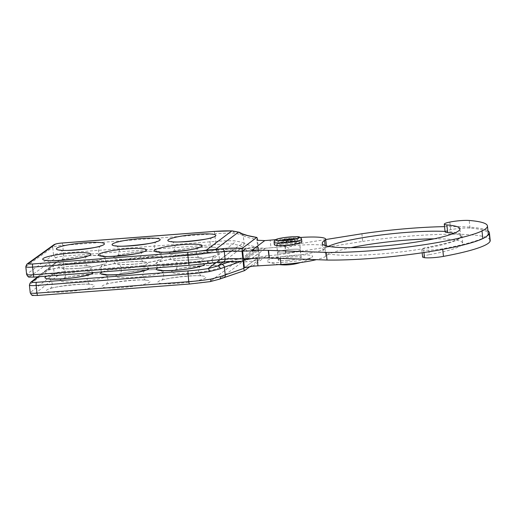<?xml version="1.0" encoding="UTF-8"?>
<svg xmlns="http://www.w3.org/2000/svg" width="516" height="516" viewBox="0 0 516 516"><rect width="100%" height="100%" fill="white"/><g stroke="black" fill="none" stroke-linecap="round" stroke-linejoin="round"><path stroke-width="0.39" stroke-dasharray="2.58 1.94" d="M287.438 260.483A11.442 1.516 -6 0 0 301.105 257.561A11.442 1.516 -6 0 0 289.566 257.252A11.442 1.516 -6 0 0 278.35 259.954A11.442 1.516 -6 0 0 287.438 260.483M285.109 262.238A23.065 3.051 -6 0 0 311.948 257.226A23.065 3.051 -6 0 0 294.339 255.278A23.065 3.051 -6 0 0 267.675 261.876A23.065 3.051 -6 0 0 285.109 262.238M285.812 245.023A11.442 1.516 -6 0 0 299.48 242.101A11.442 1.516 -6 0 0 287.941 241.791A11.442 1.516 -6 0 0 276.724 244.494A11.442 1.516 -6 0 0 285.812 245.023M301.866 241.849A13.842 1.832 -6 0 0 287.909 241.475A13.842 1.832 -6 0 0 274.338 244.739M289.966 240.907A9.804 1.296 174 0 1 297.758 241.359A9.804 1.296 174 0 1 297.545 241.675A9.804 1.296 174 0 1 286.045 243.868A9.804 1.296 174 0 1 278.53 243.668A9.804 1.296 174 0 1 278.259 243.41A9.804 1.296 174 0 1 289.966 240.907M287.418 260.496A11.533 1.522 -6 0 0 301.196 257.548A11.533 1.522 -6 0 0 289.566 257.239A11.533 1.522 -6 0 0 278.259 259.961A11.533 1.522 -6 0 0 287.418 260.496M422.61 256.987A13.842 1.832 174 0 1 429.293 254.691L428.486 247.048A13.842 1.832 -6 0 0 421.804 249.344A13.842 1.832 -6 0 0 423.688 250.054L423.688 250.054A13.842 1.832 -6 0 0 442.657 248.744A96.885 12.816 -6 0 0 486.833 236.115M328.402 246.351A69.196 9.153 174 0 0 324.977 248.519L325.783 256.155A69.196 9.153 174 0 1 350.951 247.699M434.014 238.837A69.196 9.153 174 0 1 462.704 243.223A69.196 9.153 174 0 1 429.293 254.691M325.783 256.155A34.598 4.573 174 0 1 316.385 259.671M361.897 233.761L362.696 241.404L285.716 253.691A30.999 4.102 174 0 1 266.385 255.865L258.755 256.974L257.948 249.331L265.585 248.228A34.598 4.573 -6 0 0 270.965 247.79L270.165 240.153M362.696 241.404A97.801 12.932 174 0 1 490.2 240.417M291.23 249.376A11.533 1.522 174 0 1 300.396 249.912A11.533 1.522 174 0 1 286.619 252.859A11.533 1.522 174 0 1 277.453 252.324A11.533 1.522 174 0 1 291.23 249.376A11.533 1.522 -6 0 0 277.453 252.324A11.533 1.522 -6 0 0 286.619 252.859A11.533 1.522 -6 0 0 300.396 249.912A11.533 1.522 -6 0 0 291.23 249.376M445.044 231.42A69.196 9.153 174 0 1 461.904 235.58A69.196 9.153 174 0 1 428.486 247.048M444.54 226.634A97.801 12.932 174 0 1 487.955 230.871M325.757 239.534L284.909 246.055A30.999 4.102 174 0 1 265.585 248.228L257.716 247.893L256.916 240.256M251.608 258.606L265.579 248.228L251.847 258.587A34.598 4.573 174 0 1 257.155 258.213L280.143 256.852L280.304 258.387M324.977 248.519A34.598 4.573 174 0 1 280.143 256.852M243.359 248.867A2.767 2.67 -86.5 0 1 244.287 248.751L257.645 246.571C250.505 248.196 245.739 248.964 243.359 248.867L233.703 249.293A2.767 1.845 -89.2 0 1 234.032 249.247A2.767 1.845 -89.2 0 1 235.812 251.556L246.764 251.137C248.764 251.163 252.698 250.466 258.574 249.047C258.342 247.287 258.032 246.461 257.645 246.571L243.333 257.342L242.971 259.948M259.096 259.709L259.374 256.684C253.504 258.11 249.57 258.806 247.564 258.78A2.767 2.67 -86.5 0 1 245.687 261.805C247.944 261.896 252.414 261.199 259.096 259.709L250.034 266.527M258.574 249.047L259.374 256.684M243.629 260.129L243.733 261.47M243.597 260.141L257.948 249.331M244.397 267.778L258.755 256.974M223.196 261.876L240.23 249.022A2.767 2.425 -96.4 0 1 240.682 248.925L244.287 248.751A2.767 2.67 -86.5 0 1 246.764 251.137L247.564 258.78L237.076 259.2A2.767 1.877 -88.9 0 1 235.509 262.392L245.687 261.805M219.616 279.13A2.767 1.703 69.8 0 1 219.429 279.182L210.025 281.62A34.598 4.573 174 0 1 189.669 283.981L37.823 295.429A5.766 0.761 174 0 1 33.359 294.991L57.179 276.041A5.766 0.761 174 0 1 63.965 274.738L219.236 262.966A34.598 4.573 174 0 1 235.509 262.392L210.025 281.62A2.767 1.026 80.9 0 0 210.173 281.62M216.243 262.463L233.703 249.293A34.598 4.573 -6 0 0 217.862 249.867A2.767 0.587 -94.3 0 1 217.939 249.834L240.682 248.925A2.767 2.425 -96.4 0 1 243.378 251.24M243.791 258.922A2.767 2.399 -96.9 0 1 242.198 262.005L219.429 279.182L224.196 277.363M290.431 241.733A11.533 1.522 174 0 1 299.59 242.268A11.533 1.522 174 0 1 288.283 244.99A11.533 1.522 174 0 1 276.653 244.681A11.533 1.522 174 0 1 290.431 241.733M300.318 237.457A34.598 4.573 -6 0 0 294.281 237.94L275.654 239.65M270.965 247.79L295.088 245.577A34.598 4.573 -6 0 1 326.531 246.854A34.598 4.573 -6 0 1 325.377 248.222A69.196 9.153 -6 0 0 323.068 250.95A69.196 9.153 -6 0 0 392.844 252.821A69.196 9.153 -6 0 0 460.704 236.483A69.196 9.153 -6 0 0 453.945 233.335M445.082 231.787A13.842 1.832 174 0 1 450.662 229.704L450.662 229.704A13.842 1.832 174 0 1 470.012 228.111A96.885 12.816 174 0 1 488.239 233.593M223.299 261.864A2.767 2.122 -97.6 0 1 222.731 261.838C228.24 261.141 235.251 261.019 243.752 261.457L257.981 250.686L258.277 247.306L257.548 240.346M257.716 247.893L243.449 258.697M258.277 247.306C251.737 246.1 247.009 244.784 244.1 243.352L243.3 235.709C246.209 237.141 250.931 238.457 257.478 239.663M244.1 243.32L241.927 242.243L234.445 240.817A37.365 4.941 -6 0 0 215.527 241.411L214.727 233.774A37.365 4.941 174 0 1 234.096 233.193L240.74 234.445L243.3 235.709M222.731 261.838L207.174 263.328A34.598 4.573 174 0 1 189.501 265.288L34.224 277.053A5.766 0.761 174 0 1 29.773 276.602L56.502 257.426A5.766 0.761 174 0 1 63.242 256.142L215.269 244.558A34.598 4.573 174 0 1 232.787 244.004L239.237 245.377A2.767 2.451 113.1 0 0 241.927 242.243M244.1 243.352C244.01 245.21 243.075 246.242 241.288 246.442L239.237 245.377L216.701 262.373A2.767 1.651 -93.1 0 0 217.049 262.418M207.174 263.328L232.787 244.004A2.767 1.967 91.7 0 0 234.445 240.817M234.096 233.193A2.767 2 92 0 0 232.213 230.884M240.74 234.445A2.767 2.419 112.1 0 0 239.314 232.297M243.294 235.683L241.92 233.606M274.067 242.178A13.842 1.832 174 0 1 287.644 238.914A13.842 1.832 174 0 1 301.596 239.289M280.233 240.701A9.804 1.296 -6 0 0 278.085 241.759A9.804 1.296 -6 0 0 285.87 242.217A9.804 1.296 -6 0 0 297.584 239.708A9.804 1.296 -6 0 0 295.255 239.121M252.653 266.224L266.385 255.865M29.418 285.084A8.533 1.129 174 0 1 29.567 284.832L30.373 292.475A8.533 1.129 -6 0 0 30.218 292.72M30.547 282.458A2.767 2.683 -128.5 0 0 29.567 284.832L53.387 265.882L54.186 273.525L30.373 292.475A2.767 2.683 -128.5 0 0 33.359 294.991M217.862 249.867L62.584 261.638A5.766 0.761 -6 0 0 55.799 262.947A2.767 2.683 -128.5 0 0 53.387 265.882A8.533 1.129 174 0 1 63.423 263.947L64.229 271.59A8.533 1.129 -6 0 0 54.186 273.525A2.767 2.683 -128.5 0 0 57.179 276.041M62.584 261.638A2.767 0.587 -94.3 0 1 62.662 261.606A2.767 0.587 -94.3 0 1 63.423 263.947L218.7 252.182L219.506 259.819L64.229 271.59A2.767 0.587 -94.3 0 1 63.965 274.738M237.076 259.2A37.365 4.941 -6 0 0 219.506 259.819A2.767 0.587 -94.3 0 1 219.236 262.966M37.629 276.821L54.361 263.508C56.315 262.412 59.082 261.78 62.662 261.606L217.939 249.834A2.767 0.587 -94.3 0 1 218.7 252.182A37.365 4.941 174 0 1 235.812 251.556M230.588 261.309L243.333 257.342M189.262 260.012A24.175 3.199 174 0 1 176.117 256.091A24.175 3.199 174 0 1 216.907 252.995A24.175 3.199 174 0 1 189.262 260.012M158.373 267.669A24.175 3.199 174 0 1 183.657 263.154A24.175 3.199 174 0 1 204.246 263.76M102.639 271.893A24.175 3.199 174 0 1 129.542 267.243A24.175 3.199 174 0 1 148.75 268.397M133.528 264.237A24.175 3.199 174 0 1 120.383 260.309A24.175 3.199 174 0 1 161.179 257.22A24.175 3.199 174 0 1 133.528 264.237M77.793 268.462A24.175 3.199 174 0 1 64.648 264.534A24.175 3.199 174 0 1 105.445 261.444A24.175 3.199 174 0 1 77.793 268.462M46.904 276.118A24.175 3.199 174 0 1 73.807 271.468A24.175 3.199 174 0 1 93.015 272.622M55.799 262.947L38.436 276.763M190.636 273.112A24.175 3.199 -6 0 0 218.287 266.095A24.175 3.199 -6 0 0 177.491 269.184A24.175 3.199 -6 0 0 190.636 273.112M176.975 283.413A24.175 3.199 -6 0 0 204.626 276.395A24.175 3.199 -6 0 0 163.836 279.491A24.175 3.199 -6 0 0 176.975 283.413M121.247 287.638A24.175 3.199 -6 0 0 148.892 280.62A24.175 3.199 -6 0 0 108.102 283.71A24.175 3.199 -6 0 0 121.247 287.638M134.902 277.337A24.175 3.199 -6 0 0 162.553 270.32A24.175 3.199 -6 0 0 121.763 273.409A24.175 3.199 -6 0 0 134.902 277.337M79.167 281.562A24.175 3.199 -6 0 0 106.818 274.544A24.175 3.199 -6 0 0 66.029 277.634A24.175 3.199 -6 0 0 79.167 281.562M65.513 291.863A24.175 3.199 -6 0 0 93.164 284.845A24.175 3.199 -6 0 0 52.368 287.934A24.175 3.199 -6 0 0 65.513 291.863M244.661 270.577L223.944 277.44M256.117 258.955L244.436 267.772M284.909 246.055L285.716 253.691M245.429 258.768L255.317 251.311M285.245 246.003L286.045 253.64M442.657 248.744L442.722 249.376M423.688 250.054L423.952 252.53L423.694 250.054M215.269 244.558A2.767 0.581 85.6 0 0 215.527 241.411L63.5 252.995L62.7 245.358L214.727 233.774A2.767 0.581 85.6 0 0 214.05 231.445M63.242 256.142A2.767 0.581 85.6 0 0 63.5 252.995A8.533 1.129 -6 0 0 53.522 254.898L52.722 247.261A8.533 1.129 174 0 1 62.7 245.358A2.767 0.581 85.6 0 0 62.023 243.036M56.502 257.426A2.767 2.67 54.3 0 1 53.522 254.898L26.793 274.073L25.993 266.43L52.722 247.261A2.767 2.67 54.3 0 1 53.799 244.81M29.773 276.602A2.767 2.67 54.3 0 1 26.793 274.073A8.533 1.129 -6 0 0 26.606 274.351M25.8 266.707A8.533 1.129 174 0 1 25.993 266.43A2.767 2.67 54.3 0 1 27.071 263.979M241.288 246.442C244.649 248.035 250.208 249.447 257.981 250.686M184.412 257.697A24.175 3.199 -6 0 0 156.761 264.714A24.175 3.199 -6 0 0 197.551 261.618A24.175 3.199 -6 0 0 184.412 257.697M198.073 247.39A24.175 3.199 -6 0 0 170.422 254.407A24.175 3.199 -6 0 0 211.212 251.318A24.175 3.199 -6 0 0 198.073 247.39M142.339 251.615A24.175 3.199 -6 0 0 114.687 258.632A24.175 3.199 -6 0 0 155.477 255.543A24.175 3.199 -6 0 0 142.339 251.615M128.678 261.922A24.175 3.199 -6 0 0 101.026 268.939A24.175 3.199 -6 0 0 141.823 265.843A24.175 3.199 -6 0 0 128.678 261.922M72.943 266.14A24.175 3.199 -6 0 0 45.292 273.164A24.175 3.199 -6 0 0 86.088 270.068A24.175 3.199 -6 0 0 72.943 266.14M86.604 255.839A24.175 3.199 -6 0 0 58.953 262.857A24.175 3.199 -6 0 0 99.749 259.767A24.175 3.199 -6 0 0 86.604 255.839M257.748 247.899L246.067 256.716M295.088 245.577L294.281 237.94M325.377 248.222L325.086 245.506M470.012 228.111L469.212 220.467M450.662 229.704L449.862 222.067L450.668 229.704M267.675 261.876A50.82 50.82 0 0 0 279.169 264.598M300.351 262.573A50.82 50.82 0 0 0 311.948 257.226M301.105 257.561L299.48 242.101M278.35 259.954L276.724 244.494M278.53 243.668L288.618 248.19L297.545 241.675M277.221 240.437L278.085 241.759L278.259 243.41M298.151 238.237L297.584 239.708L297.758 241.359M189.443 259.941C201.601 259.167 214.275 256.271 214.617 255.639C213.218 256.355 212.418 258.187 212.224 261.122C213.25 264.218 214.404 265.811 215.694 265.908C215.63 263.863 175.098 268.043 174.95 270.19C176.324 269.468 177.123 267.662 177.356 264.779C176.588 262.005 175.427 260.387 173.873 259.922C175.505 260.432 180.697 260.438 189.443 259.941M200.956 265.94C199.557 266.656 198.763 268.488 198.563 271.429C199.589 274.525 200.75 276.118 202.04 276.215C201.975 274.17 161.437 278.343 161.289 280.498C162.663 279.769 163.469 277.969 163.695 275.086C162.927 272.306 161.766 270.687 160.212 270.223M104.477 274.447C105.999 274.86 107.16 276.479 107.96 279.311C107.605 282.555 106.799 284.355 105.561 284.722C105.18 282.71 145.686 278.363 146.305 280.44C144.815 280.014 143.654 278.421 142.829 275.647C143.003 272.77 143.803 270.945 145.228 270.165M133.715 264.16C124.962 264.663 119.77 264.656 118.138 264.14C119.654 264.553 120.815 266.179 121.621 269.01C121.26 272.255 120.46 274.054 119.215 274.415C118.841 272.409 159.347 268.062 159.966 270.132C158.47 269.713 157.316 268.114 156.49 265.34C156.658 262.47 157.457 260.638 158.883 259.858C157.367 260.928 142.887 263.708 133.715 264.16M77.981 268.385C90.132 267.617 102.813 264.721 103.155 264.082C101.749 264.805 100.955 266.63 100.755 269.571C101.781 272.667 102.942 274.26 104.232 274.357C104.168 272.313 63.629 276.492 63.487 278.64C64.861 277.918 65.661 276.112 65.887 273.228C65.119 270.455 63.958 268.83 62.404 268.365C64.042 268.881 69.234 268.888 77.981 268.385M89.494 274.389C88.094 275.105 87.294 276.937 87.101 279.878C88.126 282.968 89.281 284.568 90.571 284.664C90.506 282.62 49.975 286.793 49.826 288.947C51.2 288.218 52 286.419 52.226 283.529C51.465 280.756 50.304 279.137 48.743 278.672M461.904 235.58L462.704 243.223M301.196 257.548L299.59 242.268M278.259 259.961L276.653 244.681M421.804 249.344L422.172 252.795M243.649 261.489L240.991 261.367M157.973 251.795C159.463 252.221 160.624 253.814 161.45 256.587C161.276 259.464 160.482 261.29 159.051 262.07C160.566 261.006 175.053 258.226 184.225 257.768C192.971 257.271 198.163 257.278 199.802 257.787C198.286 257.381 197.125 255.755 196.319 252.924C196.673 249.68 197.48 247.88 198.718 247.512M171.635 241.494C173.124 241.914 174.285 243.513 175.105 246.287C174.937 249.164 174.137 250.989 172.712 251.769C174.227 250.699 188.708 247.925 197.886 247.467C206.632 246.964 211.824 246.97 213.456 247.487C211.941 247.074 210.78 245.455 209.973 242.617C210.335 239.379 211.134 237.573 212.379 237.212M156.645 241.436C155.271 242.159 154.471 243.965 154.245 246.848C155.013 249.628 156.174 251.247 157.728 251.711C156.09 251.195 150.898 251.189 142.152 251.692C130 252.459 117.319 255.356 116.977 255.994C118.377 255.272 119.177 253.446 119.377 250.505C118.351 247.409 117.19 245.816 115.9 245.719M142.99 251.737C141.616 252.466 140.81 254.265 140.584 257.155C141.352 259.929 142.513 261.548 144.067 262.012C142.429 261.502 137.243 261.496 128.49 261.993C116.339 262.767 103.658 265.656 103.323 266.295C104.722 265.579 105.516 263.747 105.716 260.812C104.69 257.716 103.529 256.117 102.239 256.02M46.505 260.245C48.001 260.67 49.162 262.263 49.981 265.037C49.813 267.914 49.014 269.739 47.588 270.519C49.104 269.455 63.584 266.675 72.756 266.217C81.509 265.721 86.701 265.727 88.333 266.237C86.817 265.824 85.656 264.205 84.85 261.373C85.211 258.129 86.011 256.329 87.256 255.962M60.166 249.944C61.662 250.363 62.817 251.963 63.642 254.736C63.468 257.613 62.675 259.438 61.249 260.219C62.758 259.148 77.245 256.368 86.417 255.917C95.163 255.414 100.356 255.42 101.994 255.936C100.478 255.523 99.317 253.898 98.511 251.066C98.872 247.828 99.672 246.022 100.917 245.661M326.531 246.854L326.428 245.906M460.704 236.483L459.898 228.846M323.068 250.95L322.261 243.313"/><path stroke-width="0.77" d="M274.067 242.178L274.338 244.739A13.842 1.832 -6 0 0 285.335 245.384A13.842 1.832 -6 0 0 301.866 241.849L301.596 239.289A13.842 1.832 174 0 1 285.064 242.823A13.842 1.832 174 0 1 274.067 242.178C274.235 240.766 274.705 239.953 275.492 239.74C275.918 239.456 277.305 238.689 283.594 237.663C294.275 236.599 299.641 236.444 299.693 237.192C300.505 237.237 301.138 237.934 301.596 239.289M442.722 249.376L443.463 256.387A13.842 1.832 174 0 1 424.5 257.697L424.494 257.69A13.842 1.832 174 0 1 422.61 256.987L422.172 252.795M350.951 247.699A69.196 9.153 174 0 1 434.014 238.837M316.385 259.671A34.598 4.573 174 0 1 280.949 264.489L257.955 265.85A34.598 4.573 174 0 0 252.653 266.224L244.397 267.778L243.733 261.47M487.955 230.871A97.801 12.932 174 0 1 489.394 232.774L490.2 240.417A97.801 12.932 174 0 1 490.032 241.391L489.233 233.754A96.885 12.816 -6 0 1 486.833 236.115M443.463 256.387A96.885 12.816 -6 0 0 490.032 241.391M328.402 246.351A69.196 9.153 174 0 1 445.044 231.42M325.757 239.534L361.897 233.761A97.801 12.932 174 0 1 444.54 226.634M489.394 232.774A97.801 12.932 174 0 1 489.233 233.754M242.971 259.948L243.829 268.372C244.036 269.958 244.313 270.7 244.661 270.577L219.616 279.13A2.767 1.703 69.8 0 0 220.448 276.628L243.829 268.372M250.034 266.527L244.661 270.577M243.03 260.728L224.428 267.172L225.234 274.809M224.434 267.198L220.293 268.759L209.406 271.571A37.365 4.941 174 0 1 188.018 274.028L188.824 281.671A37.365 4.941 -6 0 0 210.805 279.117L220.448 276.628M38.436 276.763L31.986 281.897A5.766 0.761 -6 0 0 36.449 282.329L188.295 270.887A34.598 4.573 -6 0 0 208.096 268.61L217.694 266.024A2.767 1.748 69.6 0 1 220.293 268.759M216.243 262.463L208.096 268.61A2.767 0.98 81.1 0 1 209.406 271.571M223.196 261.876L217.694 266.024L221.609 264.502C223.002 264.463 223.944 265.353 224.428 267.172M210.805 279.117A2.767 1.026 80.9 0 1 210.173 281.62L219.616 279.13M225.234 274.835C225.389 276.266 224.957 277.131 223.944 277.44M453.945 233.335A69.196 9.153 -6 0 0 447.682 232.574A13.842 1.832 174 0 1 445.082 231.787L444.276 224.15A13.842 1.832 -6 0 1 449.862 222.067L449.862 222.067A13.842 1.832 -6 0 1 469.212 220.467A96.885 12.816 174 0 1 487.439 225.95L488.239 233.593A96.885 12.816 174 0 1 482.802 238.605A97.801 12.932 -6 0 1 327.041 260.051L269.094 257.987A30.999 4.102 -6 0 0 251.847 258.587L243.629 260.129L245.429 258.768M444.276 224.15A13.842 1.832 -6 0 0 446.882 224.931L447.682 232.574M325.086 245.506L324.57 240.579A69.196 9.153 -6 0 0 322.261 243.313A69.196 9.153 -6 0 0 392.037 245.177A69.196 9.153 -6 0 0 459.898 228.846A69.196 9.153 -6 0 0 446.882 224.931M324.57 240.579A34.598 4.573 -6 0 0 325.725 239.211A34.598 4.573 -6 0 0 300.318 237.457M275.654 239.65L270.165 240.153A34.598 4.573 -6 0 1 264.779 240.585L251.047 250.944L242.643 251.053L243.449 258.697L251.847 258.587M327.041 260.051L326.235 252.414L268.288 250.344A30.999 4.102 -6 0 0 251.047 250.944M326.235 252.414A97.801 12.932 -6 0 0 482.002 230.962L482.802 238.605M487.439 225.95A96.885 12.816 174 0 1 482.002 230.962M257.548 240.346L257.478 239.663C257.271 238.076 257 237.334 256.652 237.457C249.338 236.251 244.081 234.883 240.882 233.361L238.469 232.142L231.826 230.923A34.598 4.573 -6 0 0 213.895 231.458L61.862 243.042A5.766 0.761 -6 0 0 55.122 244.332L28.399 263.502A5.766 0.761 -6 0 0 32.85 263.96L188.121 252.189A34.598 4.573 -6 0 0 206.342 250.144L222.325 248.757C227.569 248.093 234.225 247.944 242.301 248.319L256.768 237.425L247.77 235.586L240.882 233.361M242.301 248.319L242.023 251.337C234.845 250.905 228.923 250.957 224.26 251.492L207.535 253.13A2.767 0.864 -98.5 0 0 206.342 250.144L231.826 230.923A2.767 2 92 0 1 232.213 230.884L239.314 232.297A2.767 2.419 112.1 0 0 238.469 232.142L215.701 249.318A2.767 1.606 -92.8 0 1 217.107 252.176M207.174 263.328A2.767 0.819 -98.4 0 0 207.29 263.334A2.767 0.819 -98.4 0 0 207.748 260.857L225.06 259.129C229.73 258.6 235.651 258.548 242.83 258.98L242.023 251.337M242.83 258.98C243.062 260.741 243.371 261.567 243.752 261.457L243.649 261.489M245.261 249.073L242.643 251.053M240.991 261.367L223.299 261.864A2.767 2.122 -97.6 0 0 225.06 259.129L224.26 251.492A2.767 2.122 -97.6 0 0 222.325 248.757M223.299 261.864L217.049 262.418A2.767 1.651 -93.1 0 0 218.552 259.774M256.949 240.263L264.779 240.585M285.258 240.533A11.816 1.561 174 0 1 278.834 238.611A11.816 1.561 174 0 1 298.777 237.102A11.816 1.561 174 0 1 285.258 240.533A11.823 1.561 -6 0 0 298.783 237.102A11.823 1.561 -6 0 0 278.827 238.611A11.823 1.561 -6 0 0 285.258 240.533M295.255 239.121A9.804 1.296 -6 0 0 280.233 240.701M188.295 270.887A2.767 0.6 85.7 0 0 188.018 274.028L36.172 285.477L36.978 293.12L188.824 281.671A2.767 0.6 85.7 0 0 189.591 284.013A2.767 0.6 85.7 0 0 189.669 283.981M36.449 282.329A2.767 0.6 85.7 0 0 36.172 285.477A8.533 1.129 174 0 1 29.418 285.084L30.218 292.72A8.533 1.129 -6 0 0 36.978 293.12A2.767 0.6 85.7 0 0 37.745 295.462A2.767 0.6 85.7 0 0 37.823 295.429M221.609 264.502L230.588 261.309M204.246 263.76A24.175 3.199 174 0 1 175.601 270.32A24.175 3.199 174 0 1 158.373 267.669M148.75 268.397A24.175 3.199 174 0 1 119.867 274.544A24.175 3.199 174 0 1 102.639 271.893M93.015 272.622A24.175 3.199 174 0 1 64.132 278.763A24.175 3.199 174 0 1 46.904 276.118M31.986 281.897A2.767 2.683 -128.5 0 0 30.547 282.458L29.418 285.084M257.155 258.213L257.955 265.85M280.304 258.387L280.949 264.489M424.5 257.697L423.952 252.53L424.494 257.69M26.606 274.351A8.533 1.129 -6 0 0 33.385 274.744L32.579 267.101A8.533 1.129 174 0 1 25.8 266.707L26.606 274.351C27.683 276.557 28.657 277.46 29.528 277.06L34.146 277.086A2.767 0.587 -94.3 0 1 33.385 274.744L188.656 262.973L187.856 255.336L32.579 267.101A2.767 0.587 -94.3 0 1 32.85 263.96M207.535 253.13A37.365 4.941 174 0 1 187.856 255.336A2.767 0.587 -94.3 0 1 188.121 252.189M189.501 265.288A2.767 0.587 -94.3 0 1 189.424 265.321A2.767 0.587 -94.3 0 1 188.656 262.973A37.365 4.941 -6 0 0 207.748 260.857M183.032 244.597A24.175 3.199 174 0 1 196.177 248.525A24.175 3.199 174 0 1 155.387 251.615A24.175 3.199 174 0 1 183.032 244.597M196.693 234.296A24.175 3.199 174 0 1 209.838 238.218A24.175 3.199 174 0 1 169.042 241.314A24.175 3.199 174 0 1 196.693 234.296M140.958 238.515A24.175 3.199 174 0 1 154.103 242.443A24.175 3.199 174 0 1 113.307 245.539A24.175 3.199 174 0 1 140.958 238.515M127.304 248.822A24.175 3.199 174 0 1 140.442 252.75A24.175 3.199 174 0 1 99.653 255.839A24.175 3.199 174 0 1 127.304 248.822M71.569 253.046A24.175 3.199 174 0 1 84.714 256.974A24.175 3.199 174 0 1 43.918 260.064A24.175 3.199 174 0 1 71.569 253.046M85.23 242.739A24.175 3.199 174 0 1 98.369 246.667A24.175 3.199 174 0 1 57.579 249.757A24.175 3.199 174 0 1 85.23 242.739M34.224 277.053A2.767 0.587 -94.3 0 1 34.146 277.086L189.424 265.321L217.049 262.418M55.122 244.332A2.767 2.67 54.3 0 0 53.799 244.81L27.071 263.979A2.767 2.67 54.3 0 1 28.399 263.502M269.094 257.987L268.288 250.344M269.346 257.994L268.539 250.357M279.169 264.598A50.82 50.82 0 0 0 300.351 262.573M297.951 238.431L285.316 240.508C277.337 240.991 276.802 240.295 277.221 240.437L277.46 240.585M37.629 276.821L30.547 282.458M210.173 281.62L189.591 284.013L37.745 295.462L33.127 295.436C32.269 295.829 31.295 294.926 30.218 292.72M160.212 270.223C161.85 270.732 167.042 270.739 175.788 270.242C187.94 269.468 200.621 266.579 200.956 265.94M145.228 270.165C143.712 271.229 129.226 274.009 120.054 274.467C111.308 274.964 106.115 274.957 104.477 274.447M48.743 278.672C50.381 279.182 55.573 279.188 64.319 278.692C76.478 277.918 89.152 275.028 89.494 274.389M27.071 263.979L25.8 266.707M53.799 244.81C55.354 243.894 58.069 243.294 61.939 243.017L213.972 231.426L232.213 230.884M239.314 232.297L242.198 233.761M198.718 247.512C199.099 249.525 158.593 253.872 157.973 251.795M212.379 237.212C212.753 239.224 172.254 243.571 171.635 241.494M115.9 245.719C115.965 247.764 156.503 243.591 156.645 241.436M102.239 256.02C102.303 258.065 142.842 253.891 142.99 251.737M87.256 255.962C87.63 257.974 47.124 262.322 46.505 260.245M100.917 245.661C101.291 247.667 60.785 252.021 60.166 249.944M326.428 245.906L325.725 239.211"/></g></svg>
